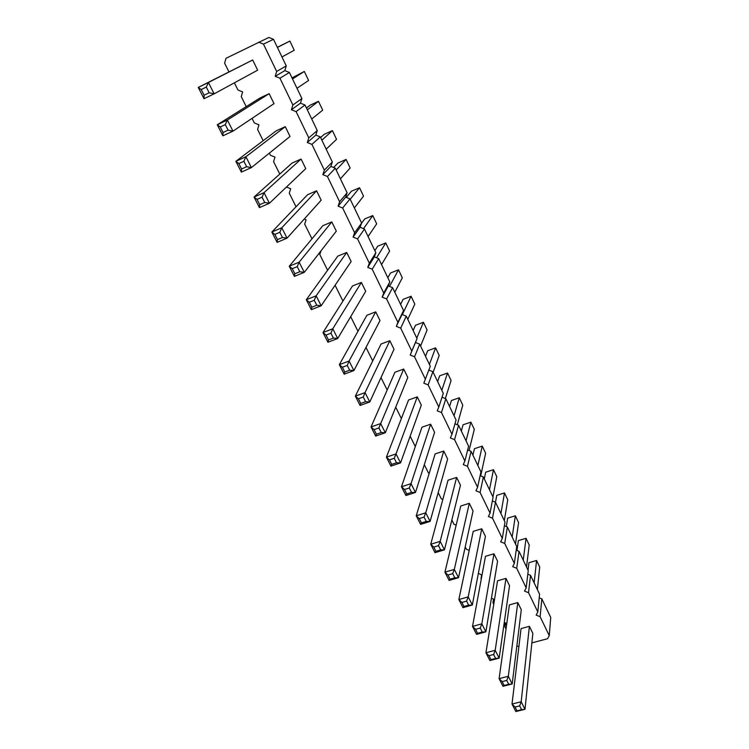 <?xml version="1.0" encoding="UTF-8"?>
<svg xmlns="http://www.w3.org/2000/svg" width="749" height="749" viewBox="0 0 749 749"><rect width="100%" height="100%" fill="white"/><g stroke="black" fill="none" stroke-linecap="round" stroke-linejoin="round"><path stroke-width="1.12" d="M531.865 642.885L547.585 638.719L549.26 635.629L540.123 616.717L536.153 615.107L537.81 611.952L528.522 592.712L524.525 591.083L526.182 587.862L516.726 568.294L512.691 566.656L514.338 563.36L504.723 543.456L500.66 541.808L502.298 538.437L492.514 518.186L488.414 516.52L490.043 513.084L480.09 492.468L475.952 490.792L477.581 487.271L467.442 466.299L463.266 464.605L464.886 461.01L454.568 439.654L450.355 437.95L451.965 434.27L441.47 412.53L437.219 410.808L438.82 407.044L428.119 384.911L423.831 383.17L430.272 366.233L419.702 344.194L415.48 342.48L417.034 338.632L406.267 316.181L402.016 314.458L403.552 310.526L392.598 287.672L388.31 285.931L389.836 281.905L378.676 258.63L374.341 256.879L375.858 252.75L364.482 229.044L360.119 227.275L361.617 223.062L350.036 198.906L345.626 197.127L347.115 192.811L335.309 168.197L330.861 166.4L332.331 161.99L320.3 136.908L315.806 135.092L317.267 130.569L305.012 105L300.471 103.175L301.913 98.55L289.414 72.475L284.835 70.631L286.258 65.903L273.507 39.313L268.882 37.45L225.964 58.328L224.625 63.197L228.932 71.857M234.39 82.821L237.967 90.02L242.629 91.902L241.272 96.658L246.234 106.63M549.26 635.629L550.74 617.457L541.827 598.882L539.224 597.824M537.81 611.952L539.58 594.2L530.526 575.316L527.811 574.211M526.182 587.862L528.242 570.56L519.038 551.358L516.192 550.197M514.338 563.36L516.716 546.517L507.354 526.987L504.386 525.779M502.298 538.437L504.995 522.062L495.473 502.204L492.355 500.941M490.043 513.084L493.067 497.205L483.386 477.001L480.118 475.681M477.581 487.271L480.942 471.907L471.084 451.357L467.657 449.962M464.886 461.01L468.602 446.179L458.575 425.273L454.961 423.803M451.965 434.27L456.047 419.992L445.842 398.721L442.032 397.176M438.82 407.044L443.277 393.356L432.885 371.691L428.849 370.062M252.057 118.342L254.351 122.958L258.967 124.821L257.59 129.465L263.171 140.69M269.359 153.124L270.408 155.249L274.986 157.093L273.582 161.625L279.77 174.068M286.455 187.035L290.687 188.748L289.273 193.176L296.033 206.771M304.244 219.045L306.098 219.794L304.665 224.12L311.977 238.819M321.021 250.821L319.767 254.482L327.613 270.249M335.075 285.257L342.939 301.061M350.691 316.649L357.966 331.283M365.989 347.414L372.712 360.924M380.998 377.59L387.177 390.004M395.715 407.175L401.37 418.551M410.152 436.19L415.302 446.554M424.308 464.661L428.437 472.965L429.214 473.284M438.202 492.599L441.301 498.825L442.837 499.452M451.844 520.012L453.941 524.244L456.169 525.143M465.223 546.92L466.365 549.223L469.211 550.384M478.368 573.341L482 575.166M481.57 577.46L481.261 579.164M491.438 598.264L494.518 599.518M494.509 599.612L492.964 602.702L493.75 604.284M504.274 622.419L506.324 623.252L504.732 626.361L506.034 628.973M516.829 646.153L518.926 646.312M425.423 379.331L414.534 356.786L410.209 355.026L411.781 351.094L400.687 328.137L396.324 326.367L397.888 322.342L386.587 298.945L382.177 297.156L383.731 293.037L372.216 269.2L367.768 267.402L369.313 263.189L357.573 238.894L353.079 237.077L354.614 232.761L342.649 207.997L338.108 206.162L339.625 201.743L327.425 176.502L322.847 174.648L324.354 170.126L311.912 144.379L307.287 142.516L308.775 137.882L296.089 111.62L291.417 109.738L292.878 104.991L279.939 78.205L275.229 76.304L276.671 71.445L263.47 44.116L258.705 42.197M493.956 553.792L485.483 556.301L472.516 626.407L481.832 623.842L480.24 628.046L475.578 629.329L472.516 626.407L476.57 634.366L485.867 631.838L481.832 623.842L493.956 553.792L497.579 561.216L485.867 631.838L482.262 632.044L480.24 628.046M462.976 607.654L463.977 606.503L461.908 602.439L458.856 599.546L462.976 607.654L472.319 605.023L485.418 536.321L481.729 528.775L473.218 531.369L458.856 599.546L468.209 596.878L466.59 601.11L468.659 605.183L472.319 605.023L468.209 596.878L481.729 528.775M449.128 580.438L450.083 579.174L447.977 575.026L444.925 572.17L449.128 580.438L458.519 577.694L473.05 511.005L469.295 503.319L460.747 506.006L444.925 572.17L454.325 569.39L452.686 573.64L454.793 577.797L458.519 577.694L454.325 569.39L469.295 503.319M443.754 451.048L435.122 453.931L416.238 515.799L425.741 512.793L424.046 517.091L426.237 521.407L430.104 521.426L425.741 512.793L443.754 451.048L447.64 459.006L430.104 521.426L420.61 524.394L416.238 515.799L419.29 518.589L424.046 517.091M456.637 477.413L448.042 480.193L430.722 544.261L440.178 541.368L438.511 545.646L440.655 549.878L444.447 549.832L440.178 541.368L456.637 477.413L460.457 485.23L444.447 549.832L435.01 552.687L430.722 544.261L433.774 547.088L438.511 545.646M375.745 311.856L366.907 315.263L339.334 364.669L349.09 361.027L347.255 365.437L342.368 367.253L339.334 364.669L344.175 374.172L353.912 370.577L349.09 361.027L375.745 311.856L380.005 320.572L353.912 370.577L349.671 370.221L347.255 365.437M389.845 340.72L381.054 344.016L355.344 396.127L365.044 392.626L363.246 397.017L365.615 401.698L369.772 401.979L365.044 392.626L389.845 340.72L394.03 349.277L369.772 401.979L360.082 405.443L355.344 396.127L358.387 398.768L363.246 397.017M417.287 396.886L408.579 399.966L386.4 457.162L396.006 453.922L394.255 458.266L396.53 462.76L400.537 462.901L396.006 453.922L417.287 396.886L421.322 405.134L400.537 462.901L390.95 466.112L386.4 457.162L389.452 459.886L394.255 458.266M375.67 436.087L376.401 434.214L374.069 429.636L371.027 426.958L375.67 436.087L385.314 432.753L407.802 377.459L403.692 369.06L394.938 372.244L371.027 426.958L380.679 423.588L378.91 427.951L381.232 432.538L385.314 432.753L380.679 423.588L403.692 369.06M405.93 495.538L406.754 493.928L404.516 489.528L401.464 486.775L405.93 495.538L415.47 492.458L434.598 432.313L430.638 424.206L421.968 427.192L401.464 486.775L411.023 483.648L409.3 487.974L411.529 492.374L415.47 492.458L411.023 483.648L430.638 424.206M269.134 93.672L260.015 97.988L217.276 124.783L227.368 120.027L225.299 124.606L220.243 126.984L217.276 124.783L222.893 135.831L232.976 131.131L227.368 120.027L269.134 93.672L274.012 103.643L232.976 131.131L228.108 130.157L225.299 124.606M241.365 172.13L241.599 169.002L238.847 163.582L235.869 161.325L241.365 172.13L251.392 167.598L290.041 136.458L285.266 126.684L276.184 130.86L235.869 161.325L245.906 156.738L243.874 161.297L246.627 166.727L251.392 167.598L245.906 156.738L285.266 126.684M301.079 159.05L292.044 163.095L254.051 197.062L264.041 192.652L262.047 197.184L257.038 199.384L254.051 197.062L259.426 207.632L269.406 203.269L264.041 192.652L301.079 159.05L305.77 168.637L269.406 203.269L264.743 202.502L262.047 197.184M277.111 242.367L277.486 239.596L274.846 234.409L271.84 232.031L277.111 242.367L287.036 238.173L321.19 200.198L316.593 190.798L307.596 194.703L271.84 232.031L281.793 227.78L279.826 232.293L282.457 237.489L287.036 238.173L281.793 227.78L316.593 190.798M294.404 276.372L294.844 273.769L292.269 268.685L289.254 266.251L294.404 276.372L304.291 272.336L336.31 231.151L331.807 221.929L322.847 225.702L289.254 266.251L299.151 262.169L297.222 266.644L299.806 271.737L304.291 272.336L299.151 262.169L331.807 221.929M311.35 309.655L311.846 307.212L309.318 302.24L306.304 299.75L311.35 309.655L321.181 305.77L351.15 261.523L346.731 252.469L337.808 256.121L306.304 299.75L316.153 295.818L314.252 300.274L316.78 305.255L321.181 305.77L316.153 295.818L346.731 252.469M327.931 342.256L328.493 339.952L326.021 335.084L322.988 332.547L327.931 342.256L337.715 338.511L365.709 291.324L361.374 282.439L352.498 285.968L322.988 332.547L332.79 328.764L330.927 333.202L333.399 338.08L337.715 338.511L332.79 328.764L361.374 282.439M505.968 578.378L497.542 580.803L485.932 652.763L495.192 650.301L493.619 654.486L488.985 655.712L485.932 652.763L489.902 660.571L499.152 658.146L495.192 650.301L505.968 578.378L509.535 585.681L499.152 658.146L495.613 658.408L493.619 654.486M204.009 98.718L204.093 95.226L201.219 89.552L198.26 87.427L204.009 98.718L214.139 93.84L257.656 70.163L252.685 59.986L198.26 87.427L208.4 82.484L206.293 87.09L209.177 92.764L214.139 93.84L208.4 82.484L252.685 59.986M502.991 686.299L504.096 685.447L502.148 681.609L499.096 678.631L502.991 686.299L512.194 683.968L521.285 609.733L517.784 602.561L509.395 604.892L499.096 678.631L508.309 676.272L506.764 680.429L508.711 684.277L512.194 683.968L508.309 676.272L517.784 602.561M515.846 711.55L516.979 710.792L515.069 707.019L512.016 704.023L515.846 711.55L524.993 709.312L532.848 633.382L529.393 626.333L521.051 628.589L512.016 704.023L521.182 701.757L519.656 705.895L521.566 709.668L524.993 709.312L521.182 701.757L529.393 626.333M273.507 39.313L263.47 44.116M286.258 65.903L276.671 71.445M284.835 70.631L275.229 76.304M289.414 72.475L279.939 78.205M301.913 98.55L292.878 104.991M300.471 103.175L291.417 109.738M305.012 105L296.089 111.62M317.267 130.569L308.775 137.882M315.806 135.092L307.287 142.516M320.3 136.908L311.912 144.379M332.331 161.99L324.354 170.126M330.861 166.4L322.847 174.648M335.309 168.197L327.425 176.502M347.115 192.811L339.625 201.743M345.626 197.127L338.108 206.162M350.036 198.906L342.649 207.997M361.617 223.062L354.614 232.761M360.119 227.275L353.079 237.077M364.482 229.044L357.573 238.894M375.858 252.75L369.313 263.189M374.341 256.879L367.768 267.402M378.676 258.63L372.216 269.2M389.836 281.905L383.731 293.037M388.31 285.931L382.177 297.156M392.598 287.672L386.587 298.945M403.552 310.526L397.888 322.342M402.016 314.458L396.324 326.367M406.267 316.181L400.687 328.137M417.034 338.632L411.781 351.094M415.48 342.48L410.209 355.026M419.702 344.194L414.534 356.786M432.885 371.691L428.119 384.911M445.842 398.721L441.47 412.53M458.575 425.273L454.568 439.654M471.084 451.357L467.442 466.299M483.386 477.001L480.09 492.468M495.473 502.204L492.514 518.186M507.354 526.987L504.723 543.456M481.663 575.035L480.998 578.64M519.038 551.358L516.726 568.294M493.544 599.125L492.964 602.702M530.526 575.316L528.522 592.712M505.238 622.812L504.732 626.361M541.827 598.882L540.123 616.717M495.482 502.242L496.756 495.361L504.489 492.936L500.922 513.571M504.489 492.936L507.766 499.826L504.311 520.649M484.285 478.883L485.689 472.207L493.46 469.707L496.784 476.71L492.936 496.915M493.46 469.707L489.481 489.724M472.909 455.149L474.454 448.688L482.253 446.114L485.633 453.229L480.689 475.905M482.253 446.114L477.862 465.485M449.587 406.529L451.422 400.518L459.296 397.775L462.788 405.125L457.274 424.739M459.296 397.775L454.034 415.798M461.347 431.04L463.032 424.795L470.868 422.136L474.304 429.364L469.052 450.533M470.868 422.136L466.047 440.852M387.842 277.748L390.482 273.011L398.524 269.818L389.527 286.427M398.524 269.818L402.316 277.804L394.789 292.232M400.603 304.375L403.074 299.366L411.089 296.267L414.815 304.113L407.793 319.364M411.089 296.267L402.335 314.589M425.507 356.299L427.651 350.766L435.59 347.854L439.195 355.447L433.147 372.244M435.59 347.854L429.402 364.426M413.158 330.552L415.461 325.281L423.438 322.276L427.108 329.991L420.582 346.029M423.438 322.276L416.772 338.08M437.65 381.616L439.635 375.848L447.537 373.021L451.085 380.483L445.346 398.515M447.537 373.021L441.826 390.332M292.026 77.924L304.319 71.464L292.503 78.926M304.319 71.464L308.597 80.471L296.978 88.26M306.444 107.996L310.245 105.132L318.494 101.312L322.697 110.159L311.715 118.997M318.494 101.312L307.324 109.841M320.609 137.544L324.205 134.333L332.416 130.626L321.883 140.185M332.416 130.626L336.544 139.323L326.19 149.182M333.623 167.523L337.921 163.039L346.104 159.434L350.158 167.982L340.402 178.824M346.104 159.434L336.17 169.995M346.3 197.399L351.403 191.238L359.548 187.746L363.537 196.144L354.361 207.941M359.548 187.746L350.204 199.262M361.552 223.258L364.651 218.961L372.759 215.572L376.681 223.829L368.077 236.534M372.759 215.572L363.527 228.66M374.856 250.672L377.674 246.215L385.754 242.929L389.611 251.046L381.55 264.631M385.754 242.929L376.588 257.787M506.296 526.556L507.653 518.149L515.349 515.799L512.166 537.033M515.349 515.799L518.58 522.587L515.509 543.999M277.336 47.29L289.891 41.083L294.245 50.258L281.961 56.943M289.891 41.083L277.402 47.43M516.988 550.524L518.374 540.6L526.041 538.316L529.215 545L526.528 566.974M526.041 538.316L523.242 560.121M528.045 570.148L528.944 562.696L536.574 560.486L539.701 567.068L537.37 589.594M536.574 560.486L534.14 582.844M476.57 634.366L477.6 633.317L475.578 629.329M477.6 633.317L482.262 632.044M461.908 602.439L466.59 601.11M463.977 606.503L468.659 605.183M447.977 575.026L452.686 573.64M450.083 579.174L454.793 577.797M420.61 524.394L421.481 522.896L426.237 521.407M421.481 522.896L419.29 518.589M435.01 552.687L435.918 551.311L440.655 549.878M435.918 551.311L433.774 547.088M344.175 374.172L344.793 372.028L342.368 367.253M344.793 372.028L349.671 370.221M360.082 405.443L360.756 403.439L365.615 401.698M360.756 403.439L358.387 398.768M390.95 466.112L391.727 464.371L396.53 462.76M391.727 464.371L389.452 459.886M374.069 429.636L378.91 427.951M376.401 434.214L381.232 432.538M404.516 489.528L409.3 487.974M406.754 493.928L411.529 492.374M222.893 135.831L223.062 132.526L220.243 126.984M223.062 132.526L228.108 130.157M238.847 163.582L243.874 161.297M241.599 169.002L246.627 166.727M259.426 207.632L259.734 204.683L257.038 199.384M259.734 204.683L264.743 202.502M274.846 234.409L279.826 232.293M277.486 239.596L282.457 237.489M292.269 268.685L297.222 266.644M294.844 273.769L299.806 271.737M309.318 302.24L314.252 300.274M311.846 307.212L316.78 305.255M326.021 335.084L330.927 333.202M328.493 339.952L333.399 338.08M489.902 660.571L490.979 659.626L488.985 655.712M490.979 659.626L495.613 658.408M201.219 89.552L206.293 87.09M204.093 95.226L209.177 92.764M502.148 681.609L506.764 680.429M504.096 685.447L508.711 684.277M515.069 707.019L519.656 705.895M516.979 710.792L521.566 709.668"/></g></svg>
